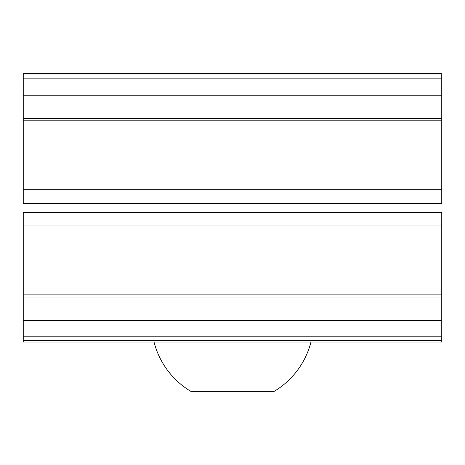 <?xml version="1.0" encoding="UTF-8"?>
<svg xmlns="http://www.w3.org/2000/svg" width="465" height="465" viewBox="0 0 465 465"><rect width="100%" height="100%" fill="white"/><g stroke="black" fill="none" stroke-linecap="round" stroke-linejoin="round"><path stroke-width="0.7" d="M23.25 212.325L441.75 212.325L23.25 212.325L23.25 342.025L441.75 342.025L154.031 342.025A81.009 81.009 0 0 0 190.801 391.35L274.199 391.35A81.009 81.009 0 0 0 310.969 342.025L441.75 342.025L441.75 340.711L23.25 340.711M232.5 212.325L284.812 212.325L232.5 212.325M441.75 212.325L441.75 340.711M180.188 203.356L284.812 203.356M23.25 203.356L23.25 73.65L441.75 73.65L441.75 203.356L23.25 203.356L441.75 203.356M249.757 391.35L215.243 391.35M441.75 225.949L23.25 225.949M441.75 297.03L23.25 297.03M441.75 320.466L23.25 320.466M441.75 336.811L23.25 336.811M23.25 73.65L441.75 73.65M23.25 189.726L441.75 189.726M23.25 118.645L441.75 118.645M23.25 95.209L441.75 95.209M23.25 78.864L441.75 78.864M23.25 74.964L441.75 74.964M441.75 294.891L23.25 294.891M23.25 120.784L441.75 120.784"/></g></svg>
